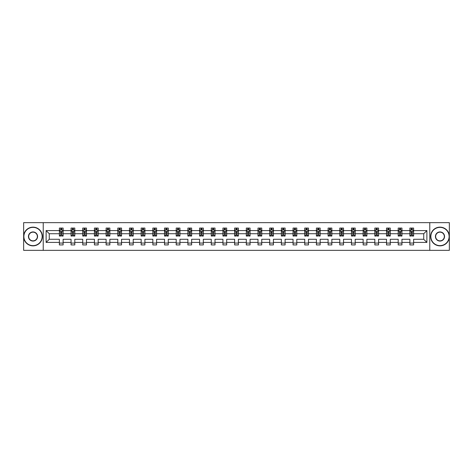 <?xml version="1.0" encoding="UTF-8"?>
<svg xmlns="http://www.w3.org/2000/svg" width="473" height="473" viewBox="0 0 473 473"><rect width="100%" height="100%" fill="white"/><g stroke="black" fill="none" stroke-linecap="round" stroke-linejoin="round"><path stroke-width="0.71" d="M429.768 250.353L449.35 250.353L449.35 222.647L429.768 222.647L429.768 250.353L43.232 250.353L43.232 222.647L23.65 222.647L23.65 250.353L43.232 250.353M413.627 242.418L413.627 239.273L423.737 239.273L426.883 242.418L413.627 242.418L413.627 244.925L409.878 244.925L409.878 242.418L401.944 242.418L401.944 244.925L398.195 244.925L398.195 242.418L390.26 242.418L390.26 244.925L386.512 244.925L386.512 242.418L378.577 242.418L378.577 244.925L374.829 244.925L374.829 242.418L366.888 242.418L366.888 244.925L363.146 244.925L363.146 242.418L355.205 242.418L355.205 244.925L351.463 244.925L351.463 242.418L343.522 242.418L343.522 244.925L339.78 244.925L339.78 242.418L331.839 242.418L331.839 244.925L328.096 244.925L328.096 242.418L320.156 242.418L320.156 244.925L316.413 244.925L316.413 242.418L308.473 242.418L308.473 244.925L304.73 244.925L304.73 242.418L296.79 242.418L296.79 244.925L293.047 244.925L293.047 242.418L285.107 242.418L285.107 244.925L281.364 244.925L281.364 242.418L273.424 242.418L273.424 244.925L269.681 244.925L269.681 242.418L261.74 242.418L261.74 244.925L257.992 244.925L257.992 242.418L250.057 242.418L250.057 244.925L246.309 244.925L246.309 242.418L238.374 242.418L238.374 244.925L234.626 244.925L234.626 242.418L226.691 242.418L226.691 244.925L222.943 244.925L222.943 242.418L215.008 242.418L215.008 244.925L211.26 244.925L211.26 242.418L203.319 242.418L203.319 244.925L199.576 244.925L199.576 242.418L191.636 242.418L191.636 244.925L187.893 244.925L187.893 242.418L179.953 242.418L179.953 244.925L176.21 244.925L176.21 242.418L168.27 242.418L168.27 244.925L164.527 244.925L164.527 242.418L156.587 242.418L156.587 244.925L152.844 244.925L152.844 242.418L144.904 242.418L144.904 244.925L141.161 244.925L141.161 242.418L133.22 242.418L133.22 244.925L129.478 244.925L129.478 242.418L121.537 242.418L121.537 244.925L117.795 244.925L117.795 242.418L109.854 242.418L109.854 244.925L106.112 244.925L106.112 242.418L98.171 242.418L98.171 244.925L94.423 244.925L94.423 242.418L86.488 242.418L86.488 244.925L82.74 244.925L82.74 242.418L74.805 242.418L74.805 244.925L71.056 244.925L71.056 242.418L63.122 242.418L63.122 244.925L59.373 244.925L59.373 242.418L46.118 242.418L46.118 230.582L59.373 230.582L59.373 228.075L63.122 228.075L63.122 230.582L71.056 230.582L71.056 228.075L74.805 228.075L74.805 230.582L82.74 230.582L82.74 228.075L86.488 228.075L86.488 230.582L94.423 230.582L94.423 228.075L98.171 228.075L98.171 230.582L106.112 230.582L106.112 228.075L109.854 228.075L109.854 230.582L117.795 230.582L117.795 228.075L121.537 228.075L121.537 230.582L129.478 230.582L129.478 228.075L133.22 228.075L133.22 230.582L141.161 230.582L141.161 228.075L144.904 228.075L144.904 230.582L152.844 230.582L152.844 228.075L156.587 228.075L156.587 230.582L164.527 230.582L164.527 228.075L168.27 228.075L168.27 230.582L176.21 230.582L176.21 228.075L179.953 228.075L179.953 230.582L187.893 230.582L187.893 228.075L191.636 228.075L191.636 230.582L199.576 230.582L199.576 228.075L203.319 228.075L203.319 230.582L211.26 230.582L211.26 228.075L215.008 228.075L215.008 230.582L222.943 230.582L222.943 228.075L226.691 228.075L226.691 230.582L234.626 230.582L234.626 228.075L238.374 228.075L238.374 230.582L246.309 230.582L246.309 228.075L250.057 228.075L250.057 230.582L257.992 230.582L257.992 228.075L261.74 228.075L261.74 230.582L269.681 230.582L269.681 228.075L273.424 228.075L273.424 230.582L281.364 230.582L281.364 228.075L285.107 228.075L285.107 230.582L293.047 230.582L293.047 228.075L296.79 228.075L296.79 230.582L304.73 230.582L304.73 228.075L308.473 228.075L308.473 230.582L316.413 230.582L316.413 228.075L320.156 228.075L320.156 230.582L328.096 230.582L328.096 228.075L331.839 228.075L331.839 230.582L339.78 230.582L339.78 228.075L343.522 228.075L343.522 230.582L351.463 230.582L351.463 228.075L355.205 228.075L355.205 230.582L363.146 230.582L363.146 228.075L366.888 228.075L366.888 230.582L374.829 230.582L374.829 228.075L378.577 228.075L378.577 230.582L386.512 230.582L386.512 228.075L390.26 228.075L390.26 230.582L398.195 230.582L398.195 228.075L401.944 228.075L401.944 230.582L409.878 230.582L409.878 228.075L413.627 228.075L413.627 230.582L426.883 230.582L426.883 242.418M429.768 222.647L43.232 222.647M409.878 230.582L409.878 233.727L401.944 233.727L401.944 230.582M401.944 242.418L401.944 239.273L409.878 239.273L409.878 242.418M398.195 230.582L398.195 233.727L390.26 233.727L390.26 230.582M390.26 242.418L390.26 239.273L398.195 239.273L398.195 242.418M386.512 230.582L386.512 233.727L378.577 233.727L378.577 230.582M378.577 242.418L378.577 239.273L386.512 239.273L386.512 242.418M374.829 230.582L374.829 233.727L366.888 233.727L366.888 230.582M366.888 242.418L366.888 239.273L374.829 239.273L374.829 242.418M363.146 230.582L363.146 233.727L355.205 233.727L355.205 230.582M355.205 242.418L355.205 239.273L363.146 239.273L363.146 242.418M351.463 230.582L351.463 233.727L343.522 233.727L343.522 230.582M343.522 242.418L343.522 239.273L351.463 239.273L351.463 242.418M339.78 230.582L339.78 233.727L331.839 233.727L331.839 230.582M331.839 242.418L331.839 239.273L339.78 239.273L339.78 242.418M328.096 230.582L328.096 233.727L320.156 233.727L320.156 230.582M320.156 242.418L320.156 239.273L328.096 239.273L328.096 242.418M316.413 230.582L316.413 233.727L308.473 233.727L308.473 230.582M308.473 242.418L308.473 239.273L316.413 239.273L316.413 242.418M304.73 230.582L304.73 233.727L296.79 233.727L296.79 230.582M296.79 242.418L296.79 239.273L304.73 239.273L304.73 242.418M293.047 230.582L293.047 233.727L285.107 233.727L285.107 230.582M285.107 242.418L285.107 239.273L293.047 239.273L293.047 242.418M281.364 230.582L281.364 233.727L273.424 233.727L273.424 230.582M273.424 242.418L273.424 239.273L281.364 239.273L281.364 242.418M269.681 230.582L269.681 233.727L261.74 233.727L261.74 230.582M261.74 242.418L261.74 239.273L269.681 239.273L269.681 242.418M257.992 230.582L257.992 233.727L250.057 233.727L250.057 230.582M250.057 242.418L250.057 239.273L257.992 239.273L257.992 242.418M246.309 230.582L246.309 233.727L238.374 233.727L238.374 230.582M238.374 242.418L238.374 239.273L246.309 239.273L246.309 242.418M234.626 230.582L234.626 233.727L226.691 233.727L226.691 230.582M226.691 242.418L226.691 239.273L234.626 239.273L234.626 242.418M222.943 230.582L222.943 233.727L215.008 233.727L215.008 230.582M215.008 242.418L215.008 239.273L222.943 239.273L222.943 242.418M211.26 230.582L211.26 233.727L203.319 233.727L203.319 230.582M203.319 242.418L203.319 239.273L211.26 239.273L211.26 242.418M199.576 230.582L199.576 233.727L191.636 233.727L191.636 230.582M191.636 242.418L191.636 239.273L199.576 239.273L199.576 242.418M187.893 230.582L187.893 233.727L179.953 233.727L179.953 230.582M179.953 242.418L179.953 239.273L187.893 239.273L187.893 242.418M176.21 230.582L176.21 233.727L168.27 233.727L168.27 230.582M168.27 242.418L168.27 239.273L176.21 239.273L176.21 242.418M164.527 230.582L164.527 233.727L156.587 233.727L156.587 230.582M156.587 242.418L156.587 239.273L164.527 239.273L164.527 242.418M152.844 230.582L152.844 233.727L144.904 233.727L144.904 230.582M144.904 242.418L144.904 239.273L152.844 239.273L152.844 242.418M141.161 230.582L141.161 233.727L133.22 233.727L133.22 230.582M133.22 242.418L133.22 239.273L141.161 239.273L141.161 242.418M129.478 230.582L129.478 233.727L121.537 233.727L121.537 230.582M121.537 242.418L121.537 239.273L129.478 239.273L129.478 242.418M117.795 230.582L117.795 233.727L109.854 233.727L109.854 230.582M109.854 242.418L109.854 239.273L117.795 239.273L117.795 242.418M106.112 230.582L106.112 233.727L98.171 233.727L98.171 230.582M98.171 242.418L98.171 239.273L106.112 239.273L106.112 242.418M94.423 230.582L94.423 233.727L86.488 233.727L86.488 230.582M86.488 242.418L86.488 239.273L94.423 239.273L94.423 242.418M82.74 230.582L82.74 233.727L74.805 233.727L74.805 230.582M74.805 242.418L74.805 239.273L82.74 239.273L82.74 242.418M71.056 230.582L71.056 233.727L63.122 233.727L63.122 230.582M63.122 242.418L63.122 239.273L71.056 239.273L71.056 242.418M59.373 230.582L59.373 233.727L49.263 233.727L49.263 239.273L59.373 239.273L59.373 242.418M46.118 230.582L49.263 233.727M423.737 239.273L423.737 233.727L413.627 233.727L413.627 230.582M411.303 229.949L412.202 229.949M399.62 229.949L400.519 229.949M387.937 229.949L388.836 229.949M376.254 229.949L377.152 229.949M364.571 229.949L365.469 229.949M352.888 229.949L353.786 229.949M341.204 229.949L342.103 229.949M329.521 229.949L330.42 229.949M317.838 229.949L318.737 229.949M306.149 229.949L307.048 229.949M294.466 229.949L295.365 229.949M282.783 229.949L283.682 229.949M271.1 229.949L271.999 229.949M259.417 229.949L260.316 229.949M247.734 229.949L248.632 229.949M236.051 229.949L236.949 229.949M224.368 229.949L225.266 229.949M212.684 229.949L213.583 229.949M201.001 229.949L201.9 229.949M189.318 229.949L190.217 229.949M177.635 229.949L178.534 229.949M165.952 229.949L166.851 229.949M154.263 229.949L155.162 229.949M142.58 229.949L143.479 229.949M130.897 229.949L131.796 229.949M119.214 229.949L120.112 229.949M107.531 229.949L108.429 229.949M95.848 229.949L96.746 229.949M84.164 229.949L85.063 229.949M72.481 229.949L73.38 229.949M60.798 229.949L61.697 229.949M59.373 243.051L63.122 243.051M71.056 243.051L74.805 243.051M82.74 243.051L86.488 243.051M94.423 243.051L98.171 243.051M106.112 243.051L109.854 243.051M117.795 243.051L121.537 243.051M129.478 243.051L133.22 243.051M141.161 243.051L144.904 243.051M152.844 243.051L156.587 243.051M164.527 243.051L168.27 243.051M176.21 243.051L179.953 243.051M187.893 243.051L191.636 243.051M199.576 243.051L203.319 243.051M211.26 243.051L215.008 243.051M222.943 243.051L226.691 243.051M234.626 243.051L238.374 243.051M246.309 243.051L250.057 243.051M257.992 243.051L261.74 243.051M269.681 243.051L273.424 243.051M281.364 243.051L285.107 243.051M293.047 243.051L296.79 243.051M304.73 243.051L308.473 243.051M316.413 243.051L320.156 243.051M328.096 243.051L331.839 243.051M339.78 243.051L343.522 243.051M351.463 243.051L355.205 243.051M363.146 243.051L366.888 243.051M374.829 243.051L378.577 243.051M386.512 243.051L390.26 243.051M398.195 243.051L401.944 243.051M409.878 243.051L413.627 243.051M49.263 239.273L46.118 242.418M426.883 230.582L423.737 233.727M61.697 229.05L60.798 229.05M60.077 230.073L59.373 230.073L59.373 228.075L60.798 228.075L60.798 229.984M59.373 235.111L59.373 236.051L60.798 236.051L60.798 235.111L59.373 235.111L59.373 233.727M63.122 233.727L63.122 236.051L61.697 236.051L61.697 232.042L60.798 232.042L60.798 235.111M62.418 230.073L63.122 230.073L63.122 228.075L61.697 228.075L61.697 229.984M63.122 231.48L62.371 229.984L60.124 229.984L59.373 231.48M33.009 227.365A9.135 9.135 0 0 0 23.875 236.5A9.135 9.135 0 0 0 33.009 245.635A9.135 9.135 0 0 0 42.15 236.5A9.135 9.135 0 0 0 33.009 227.365M33.009 245.859A9.359 9.359 0 0 1 23.65 236.5A9.359 9.359 0 0 1 33.009 227.141A9.359 9.359 0 0 1 42.375 236.5A9.359 9.359 0 0 1 33.009 245.859M33.009 231.93A4.57 4.57 0 0 1 37.58 236.5A4.57 4.57 0 0 1 33.009 241.07A4.57 4.57 0 0 1 28.445 236.5A4.57 4.57 0 0 1 33.009 231.93M33.009 240.846A4.346 4.346 0 0 0 37.355 236.5A4.346 4.346 0 0 0 33.009 232.154A4.346 4.346 0 0 0 28.67 236.5A4.346 4.346 0 0 0 33.009 240.846M439.991 227.365A9.135 9.135 0 0 0 430.85 236.5A9.135 9.135 0 0 0 439.991 245.635A9.135 9.135 0 0 0 449.125 236.5A9.135 9.135 0 0 0 439.991 227.365M439.991 245.859A9.359 9.359 0 0 1 430.625 236.5A9.359 9.359 0 0 1 439.991 227.141A9.359 9.359 0 0 1 449.35 236.5A9.359 9.359 0 0 1 439.991 245.859M439.991 231.93A4.57 4.57 0 0 1 444.555 236.5A4.57 4.57 0 0 1 439.991 241.07A4.57 4.57 0 0 1 435.42 236.5A4.57 4.57 0 0 1 439.991 231.93M439.991 240.846A4.346 4.346 0 0 0 444.33 236.5A4.346 4.346 0 0 0 439.991 232.154A4.346 4.346 0 0 0 435.645 236.5A4.346 4.346 0 0 0 439.991 240.846M73.38 229.05L72.481 229.05M71.76 230.073L71.056 230.073L71.056 228.075L72.481 228.075L72.481 229.984M71.056 235.111L71.056 236.051L72.481 236.051L72.481 235.111L71.056 235.111L71.056 233.727M74.805 233.727L74.805 236.051L73.38 236.051L73.38 232.042L72.481 232.042L72.481 235.111M74.101 230.073L74.805 230.073L74.805 228.075L73.38 228.075L73.38 229.984M74.805 231.48L74.054 229.984L71.807 229.984L71.056 231.48M85.063 229.05L84.164 229.05M83.443 230.073L82.74 230.073L82.74 228.075L84.164 228.075L84.164 229.984M82.74 235.111L82.74 236.051L84.164 236.051L84.164 235.111L82.74 235.111L82.74 233.727M86.488 233.727L86.488 236.051L85.063 236.051L85.063 232.042L84.164 232.042L84.164 235.111M85.784 230.073L86.488 230.073L86.488 228.075L85.063 228.075L85.063 229.984M86.488 231.48L85.737 229.984L83.49 229.984L82.74 231.48M96.746 229.05L95.848 229.05M95.132 230.073L94.423 230.073L94.423 228.075L95.848 228.075L95.848 229.984M94.423 235.111L94.423 236.051L95.848 236.051L95.848 235.111L94.423 235.111L94.423 233.727M98.171 233.727L98.171 236.051L96.746 236.051L96.746 232.042L95.848 232.042L95.848 235.111M97.468 230.073L98.171 230.073L98.171 228.075L96.746 228.075L96.746 229.984M98.171 231.48L97.42 229.984L95.174 229.984L94.423 231.48M108.429 229.05L107.531 229.05M106.815 230.073L106.112 230.073L106.112 228.075L107.531 228.075L107.531 229.984M106.112 235.111L106.112 236.051L107.531 236.051L107.531 235.111L106.112 235.111L106.112 233.727M109.854 233.727L109.854 236.051L108.429 236.051L108.429 232.042L107.531 232.042L107.531 235.111M109.151 230.073L109.854 230.073L109.854 228.075L108.429 228.075L108.429 229.984M109.854 231.48L109.103 229.984L106.857 229.984L106.112 231.48M120.112 229.05L119.214 229.05M118.498 230.073L117.795 230.073L117.795 228.075L119.214 228.075L119.214 229.984M117.795 235.111L117.795 236.051L119.214 236.051L119.214 235.111L117.795 235.111L117.795 233.727M121.537 233.727L121.537 236.051L120.112 236.051L120.112 232.042L119.214 232.042L119.214 235.111M120.834 230.073L121.537 230.073L121.537 228.075L120.112 228.075L120.112 229.984M121.537 231.48L120.786 229.984L118.54 229.984L117.795 231.48M131.796 229.05L130.897 229.05M130.181 230.073L129.478 230.073L129.478 228.075L130.897 228.075L130.897 229.984M129.478 235.111L129.478 236.051L130.897 236.051L130.897 235.111L129.478 235.111L129.478 233.727M133.22 233.727L133.22 236.051L131.796 236.051L131.796 232.042L130.897 232.042L130.897 235.111M132.517 230.073L133.22 230.073L133.22 228.075L131.796 228.075L131.796 229.984M133.22 231.48L132.47 229.984L130.223 229.984L129.478 231.48M143.479 229.05L142.58 229.05M141.865 230.073L141.161 230.073L141.161 228.075L142.58 228.075L142.58 229.984M141.161 235.111L141.161 236.051L142.58 236.051L142.58 235.111L141.161 235.111L141.161 233.727M144.904 233.727L144.904 236.051L143.479 236.051L143.479 232.042L142.58 232.042L142.58 235.111M144.2 230.073L144.904 230.073L144.904 228.075L143.479 228.075L143.479 229.984M144.904 231.48L144.153 229.984L141.906 229.984L141.161 231.48M155.162 229.05L154.263 229.05M153.548 230.073L152.844 230.073L152.844 228.075L154.263 228.075L154.263 229.984M152.844 235.111L152.844 236.051L154.263 236.051L154.263 235.111L152.844 235.111L152.844 233.727M156.587 233.727L156.587 236.051L155.162 236.051L155.162 232.042L154.263 232.042L154.263 235.111M155.883 230.073L156.587 230.073L156.587 228.075L155.162 228.075L155.162 229.984M156.587 231.48L155.836 229.984L153.589 229.984L152.844 231.48M166.851 229.05L165.952 229.05M165.231 230.073L164.527 230.073L164.527 228.075L165.952 228.075L165.952 229.984M164.527 235.111L164.527 236.051L165.952 236.051L165.952 235.111L164.527 235.111L164.527 233.727M168.27 233.727L168.27 236.051L166.851 236.051L166.851 232.042L165.952 232.042L165.952 235.111M167.566 230.073L168.27 230.073L168.27 228.075L166.851 228.075L166.851 229.984M168.27 231.48L167.525 229.984L165.278 229.984L164.527 231.48M178.534 229.05L177.635 229.05M176.914 230.073L176.21 230.073L176.21 228.075L177.635 228.075L177.635 229.984M176.21 235.111L176.21 236.051L177.635 236.051L177.635 235.111L176.21 235.111L176.21 233.727M179.953 233.727L179.953 236.051L178.534 236.051L178.534 232.042L177.635 232.042L177.635 235.111M179.249 230.073L179.953 230.073L179.953 228.075L178.534 228.075L178.534 229.984M179.953 231.48L179.208 229.984L176.961 229.984L176.21 231.48M190.217 229.05L189.318 229.05M188.597 230.073L187.893 230.073L187.893 228.075L189.318 228.075L189.318 229.984M187.893 235.111L187.893 236.051L189.318 236.051L189.318 235.111L187.893 235.111L187.893 233.727M191.636 233.727L191.636 236.051L190.217 236.051L190.217 232.042L189.318 232.042L189.318 235.111M190.932 230.073L191.636 230.073L191.636 228.075L190.217 228.075L190.217 229.984M191.636 231.48L190.891 229.984L188.644 229.984L187.893 231.48M201.9 229.05L201.001 229.05M200.28 230.073L199.576 230.073L199.576 228.075L201.001 228.075L201.001 229.984M199.576 235.111L199.576 236.051L201.001 236.051L201.001 235.111L199.576 235.111L199.576 233.727M203.319 233.727L203.319 236.051L201.9 236.051L201.9 232.042L201.001 232.042L201.001 235.111M202.615 230.073L203.319 230.073L203.319 228.075L201.9 228.075L201.9 229.984M203.319 231.48L202.574 229.984L200.327 229.984L199.576 231.48M213.583 229.05L212.684 229.05M211.963 230.073L211.26 230.073L211.26 228.075L212.684 228.075L212.684 229.984M211.26 235.111L211.26 236.051L212.684 236.051L212.684 235.111L211.26 235.111L211.26 233.727M215.008 233.727L215.008 236.051L213.583 236.051L213.583 232.042L212.684 232.042L212.684 235.111M214.299 230.073L215.008 230.073L215.008 228.075L213.583 228.075L213.583 229.984M215.008 231.48L214.257 229.984L212.01 229.984L211.26 231.48M225.266 229.05L224.368 229.05M223.646 230.073L222.943 230.073L222.943 228.075L224.368 228.075L224.368 229.984M222.943 235.111L222.943 236.051L224.368 236.051L224.368 235.111L222.943 235.111L222.943 233.727M226.691 233.727L226.691 236.051L225.266 236.051L225.266 232.042L224.368 232.042L224.368 235.111M225.988 230.073L226.691 230.073L226.691 228.075L225.266 228.075L225.266 229.984M226.691 231.48L225.94 229.984L223.694 229.984L222.943 231.48M236.949 229.05L236.051 229.05M235.329 230.073L234.626 230.073L234.626 228.075L236.051 228.075L236.051 229.984M234.626 235.111L234.626 236.051L236.051 236.051L236.051 235.111L234.626 235.111L234.626 233.727M238.374 233.727L238.374 236.051L236.949 236.051L236.949 232.042L236.051 232.042L236.051 235.111M237.671 230.073L238.374 230.073L238.374 228.075L236.949 228.075L236.949 229.984M238.374 231.48L237.623 229.984L235.377 229.984L234.626 231.48M248.632 229.05L247.734 229.05M247.012 230.073L246.309 230.073L246.309 228.075L247.734 228.075L247.734 229.984M246.309 235.111L246.309 236.051L247.734 236.051L247.734 235.111L246.309 235.111L246.309 233.727M250.057 233.727L250.057 236.051L248.632 236.051L248.632 232.042L247.734 232.042L247.734 235.111M249.354 230.073L250.057 230.073L250.057 228.075L248.632 228.075L248.632 229.984M250.057 231.48L249.306 229.984L247.06 229.984L246.309 231.48M260.316 229.05L259.417 229.05M258.701 230.073L257.992 230.073L257.992 228.075L259.417 228.075L259.417 229.984M257.992 235.111L257.992 236.051L259.417 236.051L259.417 235.111L257.992 235.111L257.992 233.727M261.74 233.727L261.74 236.051L260.316 236.051L260.316 232.042L259.417 232.042L259.417 235.111M261.037 230.073L261.74 230.073L261.74 228.075L260.316 228.075L260.316 229.984M261.74 231.48L260.99 229.984L258.743 229.984L257.992 231.48M271.999 229.05L271.1 229.05M270.385 230.073L269.681 230.073L269.681 228.075L271.1 228.075L271.1 229.984M269.681 235.111L269.681 236.051L271.1 236.051L271.1 235.111L269.681 235.111L269.681 233.727M273.424 233.727L273.424 236.051L271.999 236.051L271.999 232.042L271.1 232.042L271.1 235.111M272.72 230.073L273.424 230.073L273.424 228.075L271.999 228.075L271.999 229.984M273.424 231.48L272.673 229.984L270.426 229.984L269.681 231.48M283.682 229.05L282.783 229.05M282.068 230.073L281.364 230.073L281.364 228.075L282.783 228.075L282.783 229.984M281.364 235.111L281.364 236.051L282.783 236.051L282.783 235.111L281.364 235.111L281.364 233.727M285.107 233.727L285.107 236.051L283.682 236.051L283.682 232.042L282.783 232.042L282.783 235.111M284.403 230.073L285.107 230.073L285.107 228.075L283.682 228.075L283.682 229.984M285.107 231.48L284.356 229.984L282.109 229.984L281.364 231.48M295.365 229.05L294.466 229.05M293.751 230.073L293.047 230.073L293.047 228.075L294.466 228.075L294.466 229.984M293.047 235.111L293.047 236.051L294.466 236.051L294.466 235.111L293.047 235.111L293.047 233.727M296.79 233.727L296.79 236.051L295.365 236.051L295.365 232.042L294.466 232.042L294.466 235.111M296.086 230.073L296.79 230.073L296.79 228.075L295.365 228.075L295.365 229.984M296.79 231.48L296.039 229.984L293.792 229.984L293.047 231.48M307.048 229.05L306.149 229.05M305.434 230.073L304.73 230.073L304.73 228.075L306.149 228.075L306.149 229.984M304.73 235.111L304.73 236.051L306.149 236.051L306.149 235.111L304.73 235.111L304.73 233.727M308.473 233.727L308.473 236.051L307.048 236.051L307.048 232.042L306.149 232.042L306.149 235.111M307.769 230.073L308.473 230.073L308.473 228.075L307.048 228.075L307.048 229.984M308.473 231.48L307.722 229.984L305.475 229.984L304.73 231.48M318.737 229.05L317.838 229.05M317.117 230.073L316.413 230.073L316.413 228.075L317.838 228.075L317.838 229.984M316.413 235.111L316.413 236.051L317.838 236.051L317.838 235.111L316.413 235.111L316.413 233.727M320.156 233.727L320.156 236.051L318.737 236.051L318.737 232.042L317.838 232.042L317.838 235.111M319.452 230.073L320.156 230.073L320.156 228.075L318.737 228.075L318.737 229.984M320.156 231.48L319.411 229.984L317.164 229.984L316.413 231.48M330.42 229.05L329.521 229.05M328.8 230.073L328.096 230.073L328.096 228.075L329.521 228.075L329.521 229.984M328.096 235.111L328.096 236.051L329.521 236.051L329.521 235.111L328.096 235.111L328.096 233.727M331.839 233.727L331.839 236.051L330.42 236.051L330.42 232.042L329.521 232.042L329.521 235.111M331.135 230.073L331.839 230.073L331.839 228.075L330.42 228.075L330.42 229.984M331.839 231.48L331.094 229.984L328.847 229.984L328.096 231.48M342.103 229.05L341.204 229.05M340.483 230.073L339.78 230.073L339.78 228.075L341.204 228.075L341.204 229.984M339.78 235.111L339.78 236.051L341.204 236.051L341.204 235.111L339.78 235.111L339.78 233.727M343.522 233.727L343.522 236.051L342.103 236.051L342.103 232.042L341.204 232.042L341.204 235.111M342.819 230.073L343.522 230.073L343.522 228.075L342.103 228.075L342.103 229.984M343.522 231.48L342.777 229.984L340.53 229.984L339.78 231.48M353.786 229.05L352.888 229.05M352.166 230.073L351.463 230.073L351.463 228.075L352.888 228.075L352.888 229.984M351.463 235.111L351.463 236.051L352.888 236.051L352.888 235.111L351.463 235.111L351.463 233.727M355.205 233.727L355.205 236.051L353.786 236.051L353.786 232.042L352.888 232.042L352.888 235.111M354.502 230.073L355.205 230.073L355.205 228.075L353.786 228.075L353.786 229.984M355.205 231.48L354.46 229.984L352.214 229.984L351.463 231.48M365.469 229.05L364.571 229.05M363.849 230.073L363.146 230.073L363.146 228.075L364.571 228.075L364.571 229.984M363.146 235.111L363.146 236.051L364.571 236.051L364.571 235.111L363.146 235.111L363.146 233.727M366.888 233.727L366.888 236.051L365.469 236.051L365.469 232.042L364.571 232.042L364.571 235.111M366.185 230.073L366.888 230.073L366.888 228.075L365.469 228.075L365.469 229.984M366.888 231.48L366.143 229.984L363.897 229.984L363.146 231.48M377.152 229.05L376.254 229.05M375.532 230.073L374.829 230.073L374.829 228.075L376.254 228.075L376.254 229.984M374.829 235.111L374.829 236.051L376.254 236.051L376.254 235.111L374.829 235.111L374.829 233.727M378.577 233.727L378.577 236.051L377.152 236.051L377.152 232.042L376.254 232.042L376.254 235.111M377.868 230.073L378.577 230.073L378.577 228.075L377.152 228.075L377.152 229.984M378.577 231.48L377.826 229.984L375.58 229.984L374.829 231.48M388.836 229.05L387.937 229.05M387.216 230.073L386.512 230.073L386.512 228.075L387.937 228.075L387.937 229.984M386.512 235.111L386.512 236.051L387.937 236.051L387.937 235.111L386.512 235.111L386.512 233.727M390.26 233.727L390.26 236.051L388.836 236.051L388.836 232.042L387.937 232.042L387.937 235.111M389.557 230.073L390.26 230.073L390.26 228.075L388.836 228.075L388.836 229.984M390.26 231.48L389.51 229.984L387.263 229.984L386.512 231.48M400.519 229.05L399.62 229.05M398.899 230.073L398.195 230.073L398.195 228.075L399.62 228.075L399.62 229.984M398.195 235.111L398.195 236.051L399.62 236.051L399.62 235.111L398.195 235.111L398.195 233.727M401.944 233.727L401.944 236.051L400.519 236.051L400.519 232.042L399.62 232.042L399.62 235.111M401.24 230.073L401.944 230.073L401.944 228.075L400.519 228.075L400.519 229.984M401.944 231.48L401.193 229.984L398.946 229.984L398.195 231.48M412.202 229.05L411.303 229.05M410.582 230.073L409.878 230.073L409.878 228.075L411.303 228.075L411.303 229.984M409.878 235.111L409.878 236.051L411.303 236.051L411.303 235.111L409.878 235.111L409.878 233.727M413.627 233.727L413.627 236.051L412.202 236.051L412.202 232.042L411.303 232.042L411.303 235.111M412.923 230.073L413.627 230.073L413.627 228.075L412.202 228.075L412.202 229.984M413.627 231.48L412.876 229.984L410.629 229.984L409.878 231.48M63.098 231.445L59.391 231.445M63.122 235.111L61.697 235.111M60.798 233.106L59.373 233.106M63.122 233.106L61.697 233.106M61.697 229.523L60.798 229.523M74.781 231.445L71.074 231.445M74.805 235.111L73.38 235.111M72.481 233.106L71.056 233.106M74.805 233.106L73.38 233.106M73.38 229.523L72.481 229.523M86.47 231.445L82.763 231.445M86.488 235.111L85.063 235.111M84.164 233.106L82.74 233.106M86.488 233.106L85.063 233.106M85.063 229.523L84.164 229.523M98.153 231.445L94.446 231.445M98.171 235.111L96.746 235.111M95.848 233.106L94.423 233.106M98.171 233.106L96.746 233.106M96.746 229.523L95.848 229.523M109.837 231.445L106.129 231.445M109.854 235.111L108.429 235.111M107.531 233.106L106.112 233.106M109.854 233.106L108.429 233.106M108.429 229.523L107.531 229.523M121.52 231.445L117.812 231.445M121.537 235.111L120.112 235.111M119.214 233.106L117.795 233.106M121.537 233.106L120.112 233.106M120.112 229.523L119.214 229.523M133.203 231.445L129.496 231.445M133.22 235.111L131.796 235.111M130.897 233.106L129.478 233.106M133.22 233.106L131.796 233.106M131.796 229.523L130.897 229.523M144.886 231.445L141.179 231.445M144.904 235.111L143.479 235.111M142.58 233.106L141.161 233.106M144.904 233.106L143.479 233.106M143.479 229.523L142.58 229.523M156.569 231.445L152.862 231.445M156.587 235.111L155.162 235.111M154.263 233.106L152.844 233.106M156.587 233.106L155.162 233.106M155.162 229.523L154.263 229.523M168.252 231.445L164.545 231.445M168.27 235.111L166.851 235.111M165.952 233.106L164.527 233.106M168.27 233.106L166.851 233.106M166.851 229.523L165.952 229.523M179.935 231.445L176.228 231.445M179.953 235.111L178.534 235.111M177.635 233.106L176.21 233.106M179.953 233.106L178.534 233.106M178.534 229.523L177.635 229.523M191.618 231.445L187.911 231.445M191.636 235.111L190.217 235.111M189.318 233.106L187.893 233.106M191.636 233.106L190.217 233.106M190.217 229.523L189.318 229.523M203.301 231.445L199.594 231.445M203.319 235.111L201.9 235.111M201.001 233.106L199.576 233.106M203.319 233.106L201.9 233.106M201.9 229.523L201.001 229.523M214.984 231.445L211.277 231.445M215.008 235.111L213.583 235.111M212.684 233.106L211.26 233.106M215.008 233.106L213.583 233.106M213.583 229.523L212.684 229.523M226.668 231.445L222.96 231.445M226.691 235.111L225.266 235.111M224.368 233.106L222.943 233.106M226.691 233.106L225.266 233.106M225.266 229.523L224.368 229.523M238.357 231.445L234.643 231.445M238.374 235.111L236.949 235.111M236.051 233.106L234.626 233.106M238.374 233.106L236.949 233.106M236.949 229.523L236.051 229.523M250.04 231.445L246.332 231.445M250.057 235.111L248.632 235.111M247.734 233.106L246.309 233.106M250.057 233.106L248.632 233.106M248.632 229.523L247.734 229.523M261.723 231.445L258.016 231.445M261.74 235.111L260.316 235.111M259.417 233.106L257.992 233.106M261.74 233.106L260.316 233.106M260.316 229.523L259.417 229.523M273.406 231.445L269.699 231.445M273.424 235.111L271.999 235.111M271.1 233.106L269.681 233.106M273.424 233.106L271.999 233.106M271.999 229.523L271.1 229.523M285.089 231.445L281.382 231.445M285.107 235.111L283.682 235.111M282.783 233.106L281.364 233.106M285.107 233.106L283.682 233.106M283.682 229.523L282.783 229.523M296.772 231.445L293.065 231.445M296.79 235.111L295.365 235.111M294.466 233.106L293.047 233.106M296.79 233.106L295.365 233.106M295.365 229.523L294.466 229.523M308.455 231.445L304.748 231.445M308.473 235.111L307.048 235.111M306.149 233.106L304.73 233.106M308.473 233.106L307.048 233.106M307.048 229.523L306.149 229.523M320.138 231.445L316.431 231.445M320.156 235.111L318.737 235.111M317.838 233.106L316.413 233.106M320.156 233.106L318.737 233.106M318.737 229.523L317.838 229.523M331.821 231.445L328.114 231.445M331.839 235.111L330.42 235.111M329.521 233.106L328.096 233.106M331.839 233.106L330.42 233.106M330.42 229.523L329.521 229.523M343.504 231.445L339.797 231.445M343.522 235.111L342.103 235.111M341.204 233.106L339.78 233.106M343.522 233.106L342.103 233.106M342.103 229.523L341.204 229.523M355.188 231.445L351.48 231.445M355.205 235.111L353.786 235.111M352.888 233.106L351.463 233.106M355.205 233.106L353.786 233.106M353.786 229.523L352.888 229.523M366.871 231.445L363.163 231.445M366.888 235.111L365.469 235.111M364.571 233.106L363.146 233.106M366.888 233.106L365.469 233.106M365.469 229.523L364.571 229.523M378.554 231.445L374.847 231.445M378.577 235.111L377.152 235.111M376.254 233.106L374.829 233.106M378.577 233.106L377.152 233.106M377.152 229.523L376.254 229.523M390.237 231.445L386.53 231.445M390.26 235.111L388.836 235.111M387.937 233.106L386.512 233.106M390.26 233.106L388.836 233.106M388.836 229.523L387.937 229.523M401.926 231.445L398.219 231.445M401.944 235.111L400.519 235.111M399.62 233.106L398.195 233.106M401.944 233.106L400.519 233.106M400.519 229.523L399.62 229.523M413.609 231.445L409.902 231.445M413.627 235.111L412.202 235.111M411.303 233.106L409.878 233.106M413.627 233.106L412.202 233.106M412.202 229.523L411.303 229.523"/></g></svg>
